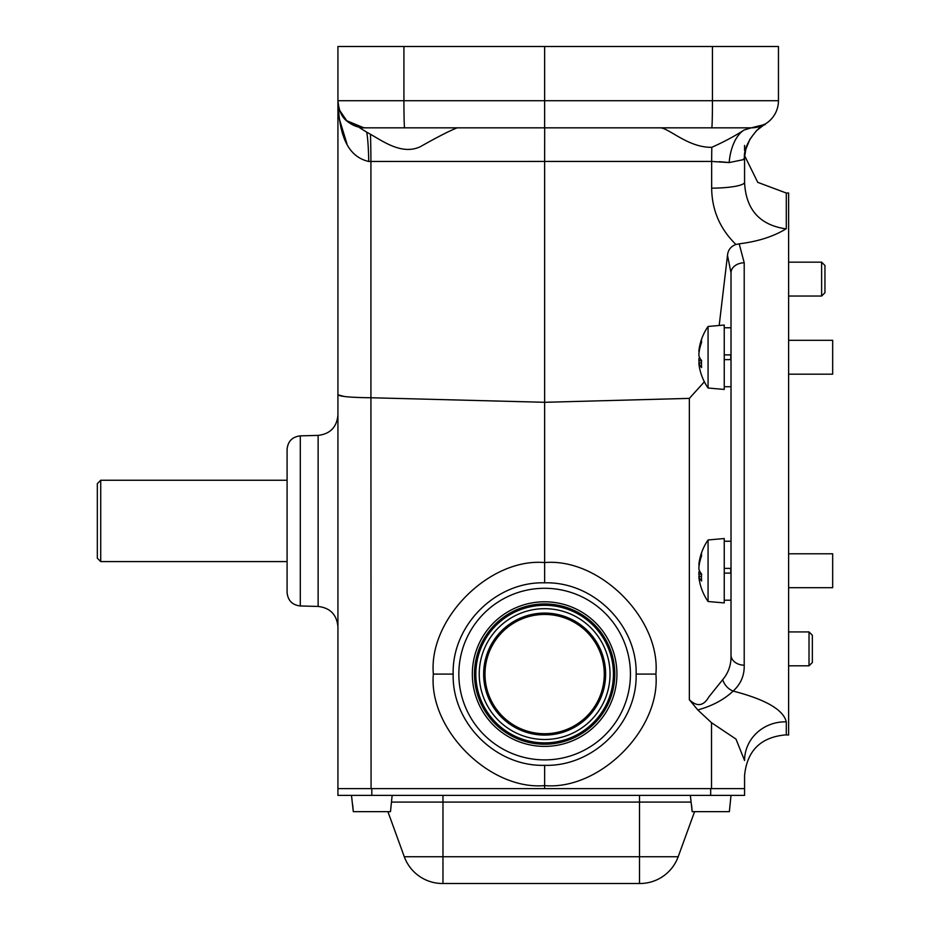 <?xml version="1.0" encoding="UTF-8"?>
<svg xmlns="http://www.w3.org/2000/svg" width="930" height="930" viewBox="0 0 930 930"><rect width="100%" height="100%" fill="white"/><g stroke="black" fill="none" stroke-linecap="round" stroke-linejoin="round"><path stroke-width="1.4" d="M719.181 325.488L727.492 255.39C728.004 250.007 730.817 246.369 735.932 244.474C720.018 228.943 711.927 210.18 711.659 188.162A33.887 5.882 -0 0 0 744.57 182.28L744.57 159.414L744.57 182.28C745.825 209.25 759.38 224.734 785.234 228.757L786.292 228.699C773.69 236.476 757.985 241.521 739.187 243.823L744.209 262.772L744.209 665.206C744.477 675.494 740.78 684.12 733.131 691.083C765.623 699.465 783.351 709.718 786.292 721.843L786.292 734.933L785.234 734.921C760.531 737.327 746.976 750.882 744.57 775.585L744.57 788.617L544.631 788.617L544.631 785.606C489.517 790.454 428.381 729.19 433.345 674.087C428.381 618.985 489.517 557.721 544.631 562.569L544.654 582.819C495.806 581.413 451.887 625.262 453.154 674.087C451.968 722.959 495.655 766.68 544.654 765.344L544.631 785.606C599.745 790.43 660.858 729.178 655.894 674.087C660.858 618.996 599.745 557.733 544.631 562.569L544.631 161.436L368.733 161.46C341.891 155.45 338.985 122.632 337.927 100.719L337.927 394.785L337.927 100.719A27.11 27.11 0 0 0 365.037 127.829L359.712 127.829L366.722 132.153A40.664 3.755 -90 0 1 368.733 161.46M786.292 734.933L788.617 735.002L788.617 192.975L786.292 193.033L786.292 228.699M287.091 592.422L287.091 449.411C287.847 441.343 292.253 436.833 300.297 435.868L300.297 605.965C292.253 605.012 287.847 600.489 287.091 592.422M724.238 573.101L731.015 573.101L731.015 655.104L731.015 272.874A13.555 10.102 0 0 1 744.209 262.772M731.015 357.248L731.015 327.767L724.238 327.767M730.771 354.876L730.771 359.619M731.015 573.101L731.015 463.989M730.771 568.358L730.771 573.101M544.654 765.344C593.491 766.75 637.41 722.901 636.132 674.087C637.329 625.216 593.642 581.506 544.654 582.819M544.631 603.942A70.145 70.145 0 0 0 474.486 674.087A70.145 70.145 0 0 0 544.631 744.233A70.145 70.145 0 0 0 614.777 674.087A70.145 70.145 0 0 0 544.631 603.942M711.741 127.829A27.11 0.709 90 0 0 712.45 100.719L778.457 100.719A27.11 27.11 0 0 1 751.347 127.829L544.631 127.829L544.631 46.5L403.922 46.5L403.922 100.719L712.45 100.719L712.45 46.5L778.457 46.5L778.457 100.719A27.11 27.11 0 0 1 751.347 127.829C768.192 123.551 769.703 123.423 755.858 127.445M733.049 127.829L688.316 127.829M428.067 127.829L364.711 127.829M722.703 679.667A13.555 9.684 51 0 0 733.131 691.083C724.017 699.686 712.229 705.975 697.779 709.939L689.351 699.732C697.07 707.067 703.568 706.114 708.869 696.896L722.703 679.667C728.527 672.797 731.306 664.601 731.015 655.104A13.555 10.102 0 0 0 744.209 665.206M689.351 699.732L689.351 398.377L704.37 381.812M731.015 272.874L727.492 255.39M337.927 394.785C339.95 396.54 350.947 397.529 370.919 397.749L371.07 788.617L337.927 788.617L337.927 394.785L344.449 396.54M689.351 398.377L544.631 402.295L371.07 397.749M544.689 127.829L544.631 161.436L711.659 161.436L729.167 162.576A40.664 22.425 -90 0 1 744.093 130.014C734.746 136.106 723.982 141.872 711.81 147.312C687.607 147.777 668.24 127.131 659.521 127.829M457.211 127.829C450.074 130.549 437.832 136.803 420.476 146.603C402.225 155.461 382.951 141.255 370.442 134.269L366.722 132.153M751.347 127.829L744.093 130.014M786.292 193.033L757.752 182.361L744.721 155.903L745.907 149.067L749.999 139.105L756.439 130.7L764.89 124.202C760.88 124.62 742.128 143.65 744.57 159.414L729.167 162.576M739.187 243.823L735.932 244.474M711.508 788.617L711.508 722.703L735.979 739.083L744.57 760.531A40.664 38.7 180 0 1 785.234 721.831A40.664 38.7 180 0 1 786.292 721.843M711.508 722.703L697.779 709.939M744.57 775.585L744.57 795.394L337.927 795.394L337.927 788.617M544.631 788.617L371.07 788.617M719.32 161.669L728.423 162.471M743.558 158.925L744.256 158.844M363.863 127.805A27.11 27.11 0 0 1 337.927 100.719A27.11 27.11 0 0 0 363.863 127.805L346.762 120.749L339.717 110.414M338.962 108.159L338.009 102.881M339.322 118.889L346.96 143.871M712.45 46.5L544.631 46.5M544.631 127.829L365.037 127.829C340.578 124.574 339.194 110.414 337.927 100.719L337.927 46.5L403.922 46.5M287.091 450.771L287.091 591.062M744.57 150.439L744.57 145.394M744.57 167.632L744.57 159.286M483.635 674.087A60.996 60.996 0 0 0 567.928 730.457A60.996 60.996 0 0 0 601.013 650.791A60.996 60.996 0 0 0 521.346 617.706A60.996 60.996 0 0 0 488.262 697.372A60.996 60.996 0 0 0 567.928 730.457A60.996 60.996 0 0 1 483.635 674.087M404.306 856.739A40.664 40.664 0 0 0 442.517 883.5A40.664 40.664 0 0 1 404.306 856.739L678.179 856.739A40.664 40.664 0 0 1 639.968 883.5L442.517 883.5A40.664 40.664 0 0 1 404.306 856.739L387.903 811.658M678.179 856.739A40.664 40.664 0 0 1 639.968 883.5A40.664 40.664 0 0 0 678.179 856.739L694.594 811.658M690.932 802.079L442.971 802.079L442.971 883.5L639.514 883.5L639.514 795.394M100.719 561.581L97.325 558.198L97.325 483.647L100.719 480.252L100.719 561.581L287.091 561.581M519.661 613.637A65.402 65.402 0 0 0 484.193 699.058A65.402 65.402 0 0 0 569.613 734.537A65.402 65.402 0 0 0 605.081 649.117A65.402 65.402 0 0 0 519.661 613.637M570.904 737.664A68.785 68.785 0 0 1 481.054 700.348A68.785 68.785 0 0 1 518.37 610.51A68.785 68.785 0 0 1 608.208 647.815A68.785 68.785 0 0 1 570.904 737.664M571.159 738.292A69.471 69.471 0 0 0 608.836 647.559A69.471 69.471 0 0 0 518.103 609.882A69.471 69.471 0 0 0 480.426 700.615A69.471 69.471 0 0 0 571.159 738.292M731.015 795.394L729.364 811.658L692.164 811.658L690.351 795.394M691.56 804.88L692.164 811.658M392.146 795.394L390.495 811.658L353.295 811.658L351.482 795.394M352.691 804.88L353.295 811.658M788.617 587.679L832.676 587.679L832.676 553.792L788.617 553.792M708.067 601.512L708.067 539.958L724.238 538.54L724.238 602.919L708.067 601.512A54.219 54.219 0 0 1 699.488 581.122A54.219 49.895 167.1 0 1 698.895 577.216L698.895 576.507A54.219 20.693 174.6 0 0 701.592 581.006A52.592 48.395 167.1 0 1 701.592 573.996A54.219 20.693 -174.6 0 1 698.895 569.055L698.895 567.323A54.219 49.895 -12.9 0 1 701.592 555.849A52.592 20.065 -174.6 0 1 701.452 554.385A52.592 20.065 -174.6 0 1 701.592 552.943A54.219 49.895 12.9 0 0 699.488 560.348A54.219 49.895 12.9 0 0 698.895 564.243L698.895 564.952L699.325 564.254M701.464 576.298L698.895 576.507M699.488 570.729A54.219 20.693 -5.4 0 0 698.895 572.403L698.895 574.136A54.219 49.895 -167.1 0 0 699.209 576.484M788.617 374.186L832.676 374.186L832.676 340.299L788.617 340.299M708.067 388.019L708.067 326.465L724.238 325.047L724.238 389.438L708.067 388.019A54.219 54.219 0 0 1 699.488 367.629A54.219 49.895 167.1 0 1 698.895 363.735L698.895 363.014A54.219 20.693 174.6 0 0 701.592 367.524A52.592 48.395 167.1 0 1 701.592 360.515A54.219 20.693 -174.6 0 1 698.895 355.574L698.895 353.842A54.219 49.895 -12.9 0 1 701.592 342.356A52.592 20.065 -174.6 0 1 701.452 340.892A52.592 20.065 -174.6 0 1 701.592 339.45A54.219 49.895 12.9 0 0 699.488 346.855A54.219 49.895 12.9 0 0 698.895 350.75L698.895 351.47L699.325 350.773M701.464 362.805L698.895 363.014M699.488 357.248A54.219 20.693 -5.4 0 0 698.895 358.91L698.895 360.642A54.219 49.895 -167.1 0 0 699.209 362.991M724.238 568.358L731.015 568.358M724.238 359.619L731.015 359.619L731.015 386.729L724.238 386.729M724.238 354.876L731.015 354.876M809.019 665.81L812.343 662.497L812.343 635.248L809.019 631.923L809.019 665.81L788.617 665.81M821.62 262.155L821.62 296.042L824.945 292.718L824.945 265.48L821.62 262.155L788.617 262.155M300.297 605.965L318.13 606.441L318.13 435.391C330.197 433.95 336.788 427.172 337.927 415.071M453.154 674.087L433.345 674.087M636.132 674.087L655.894 674.087M630.435 674.087A85.804 85.804 0 0 1 544.631 759.891A85.804 85.804 0 0 1 458.839 674.087A85.804 85.804 0 0 1 544.631 588.283A85.804 85.804 0 0 1 630.435 674.087M472.335 674.087A72.296 72.296 0 0 0 544.631 746.383A72.296 72.296 0 0 0 616.927 674.087A72.296 72.296 0 0 0 544.631 601.791A72.296 72.296 0 0 0 472.335 674.087M370.442 134.269A40.664 1.081 -90 0 1 370.919 161.436L370.919 397.749M711.81 147.312A40.664 1.186 -90 0 0 711.659 161.436L711.659 188.162M338.16 104.276L337.927 100.719L403.922 100.719A27.11 0.709 90 0 0 404.631 127.829M371.814 795.394L371.814 788.617M710.683 795.394L710.683 788.617M442.971 795.394L442.971 802.079L391.553 802.079M567.405 729.213A59.636 59.636 0 0 0 599.757 651.314A59.636 59.636 0 0 0 521.858 618.962A59.636 59.636 0 0 0 489.517 696.861A59.636 59.636 0 0 0 567.405 729.213M700.325 572.287L698.895 572.403M701.569 574.217L698.895 574.136M700.325 358.794L698.895 358.91M701.569 360.735L698.895 360.642M300.297 435.868L318.13 435.391M318.13 606.441C330.197 607.883 336.788 614.66 337.927 626.762M100.719 480.252L287.091 480.252M708.067 539.958A54.219 54.219 0 0 0 699.488 560.348M708.067 326.465A54.219 54.219 0 0 0 699.488 346.855M724.238 600.21L731.015 600.21M724.238 541.248L731.015 541.248M788.617 631.923L809.019 631.923M788.617 296.042L821.62 296.042"/></g></svg>
